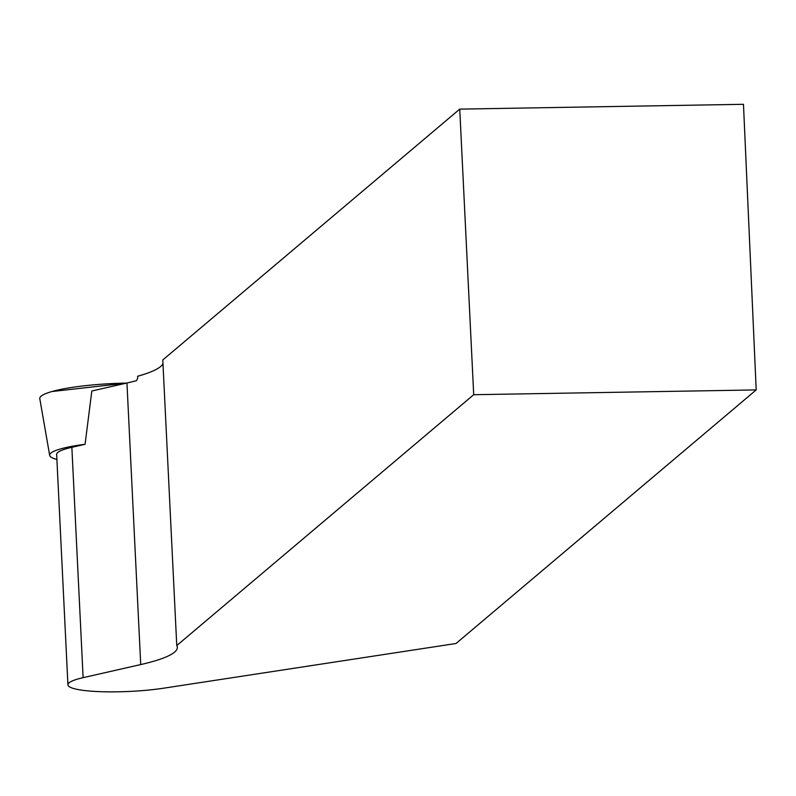 <?xml version="1.0" encoding="UTF-8"?>
<svg xmlns="http://www.w3.org/2000/svg" width="796" height="796" viewBox="0 0 796 796"><rect width="100%" height="100%" fill="white"/><g stroke="black" fill="none" stroke-linecap="round" stroke-linejoin="round"><path stroke-width="1.19" d="M51.929 391.532L126.584 383.105A72.824 11.373 177.2 0 0 39.8 398.726L49.68 455.382A65.73 10.268 -2.8 0 1 85.063 444.297L71.859 447.312L83.122 677.655L140.723 664.57L126.952 383.015A148.563 23.213 177.2 0 0 136.494 380.657L137.728 378.14L137.628 376.249A148.563 23.213 177.2 0 0 162.971 363.633M56.904 459.461A65.73 10.268 -2.8 0 1 49.68 455.382M756.2 389.921L473.71 394.707L176.762 645.556L162.792 359.961L459.74 109.122L743.474 104.306L756.2 389.921L456.018 643.496L163.896 688.152A61.69 9.642 177.2 0 1 100.764 691.694A61.69 9.642 177.2 0 1 67.929 684.799A61.69 9.642 177.2 0 1 83.122 677.655M126.952 383.015L91.829 390.995L85.063 444.317M176.762 645.556A148.563 23.213 -2.8 0 1 177.319 647.367A148.563 23.213 -2.8 0 1 140.723 664.57M67.929 684.799L56.655 454.456A61.69 9.642 -2.8 0 1 71.859 447.312M473.71 394.707L459.74 109.122"/></g></svg>
